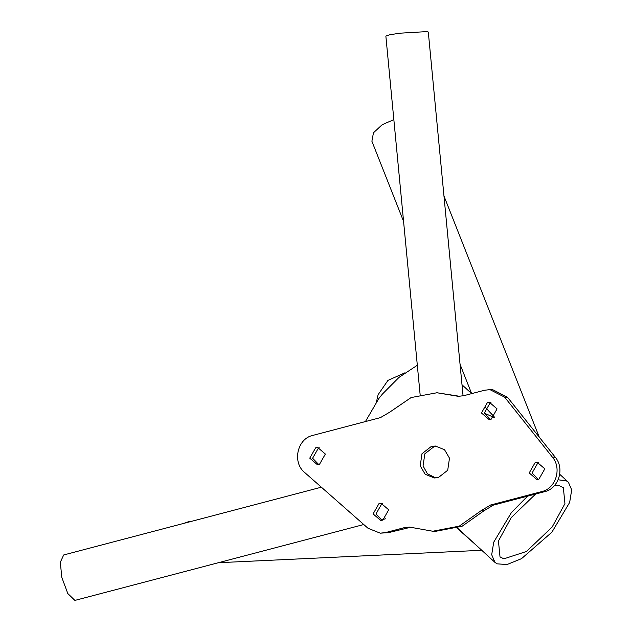 <?xml version="1.0" encoding="UTF-8"?>
<svg xmlns="http://www.w3.org/2000/svg" width="632" height="632" viewBox="0 0 632 632"><rect width="100%" height="100%" fill="white"/><g stroke="black" fill="none" stroke-linecap="round" stroke-linejoin="round"><path stroke-width="0.95" d="M457.26 528.099L472.815 542.09M476.702 545.661L457.062 528.162M191.709 521.297L189.403 521.408L183.865 523.359M404.725 372.912L387.953 380.385L378.118 394.676L376.514 401.683M463.066 395.869L428.298 32.027L427.042 31.6L399.89 33.196L389.889 34.728L385.86 36.079L420.122 394.573M494.295 417.562L484.333 413.162M432.723 531.236L435.574 531.322L462.103 526.235L483.93 510.806L493.402 505.11L544.634 491.664C558.704 488.662 564.953 468.328 555.228 457.181L507.472 397.22L492.77 389.715L489.918 389.628L504.62 397.133L552.376 457.094C562.093 468.241 555.852 488.576 541.782 491.578L490.551 505.023L481.078 510.719L459.251 526.148L432.723 531.236L409.552 527.088L404.14 527.704L385.654 532.555L380.251 533.171L368.045 528.289L304.695 472.523C292.024 462.45 297.222 438.64 312.8 435.409L380.448 417.618L389.604 412.238L411.132 397.552L436.973 392.756L458.326 396.327L463.746 395.703L484.507 390.244L489.918 389.628M380.251 533.171L388.506 532.642L410.974 527.183M459.756 396.311L436.973 392.756M382.068 520.294L375.945 514.006L381.854 503.68L382.589 503.522M538.195 479.325L532.073 473.028L537.974 462.703L538.709 462.553M490.432 419.364L484.31 413.067L490.219 402.742L490.946 402.592M318.726 464.528L312.603 458.239L318.504 447.914L319.239 447.756M435.788 477.95L427.461 473.85L423.061 465.926L424.83 453.831L434.129 446.571L436.759 446.137M438.411 477.516L434.358 477.974L425.17 474.284L420.209 465.839L421.978 453.744L431.277 446.484L435.337 446.018L444.525 449.708L449.486 458.161L447.717 470.255L438.411 477.516M382.802 520.144L380.638 520.389L373.093 513.911L379.002 503.593L381.167 503.341L388.712 509.819L382.802 520.144M538.922 479.167L536.758 479.412L529.213 472.941L535.122 462.616L537.287 462.371L544.831 468.841L538.922 479.167M491.167 419.206L489.002 419.458L481.458 412.98L487.367 402.655L489.524 402.41L497.068 408.888L491.167 419.206M319.46 464.378L317.296 464.623L309.751 458.145L315.652 447.827L317.817 447.575L325.362 454.053L319.46 464.378M417.317 365.241L399.053 377.351L382.36 394.123L378.829 398.547L365.422 421.568M558.127 479.807L566.28 480.802L568.405 482.24L571.683 489.903L569.661 502.44L551.878 532.207L521.503 558.664L506.959 564.558L497.1 563.831L494.974 562.393L491.696 554.73L493.718 542.193L511.493 512.426L527.625 496.128M554.39 485.653L559.533 485.803L563.365 487.738L564.937 503.641L552.155 527.033L526.472 551.467L503.846 558.83L500.015 556.895L498.443 541L511.225 517.6L535.612 494.034M485.036 407.024L494.611 417.278M393.847 119.63L382.186 124.701L373.449 132.807L371.9 141.244L403.572 221.39M321.364 487.193L63.69 554.967L60.316 562.283L61.81 577.403L67.814 593.567L74.9 600.4L363.771 524.528M385.654 532.555L388.506 532.642M453.302 395.482L456.154 395.577M504.62 397.133L507.472 397.22M552.376 457.094L555.228 457.181M541.782 491.578L544.634 491.664M490.551 505.023L493.402 505.11M481.078 510.719L483.93 510.806M404.14 527.704L406.992 527.791M481.766 550.29L218.633 562.701M568.405 482.24L559.707 474.277M471.669 393.625L462.008 384.77M494.974 562.393L457.457 528.028M443.972 196.031L539.254 437.123M460.049 364.293L471.622 393.578M385.56 518.793L381.033 519.986"/></g></svg>
